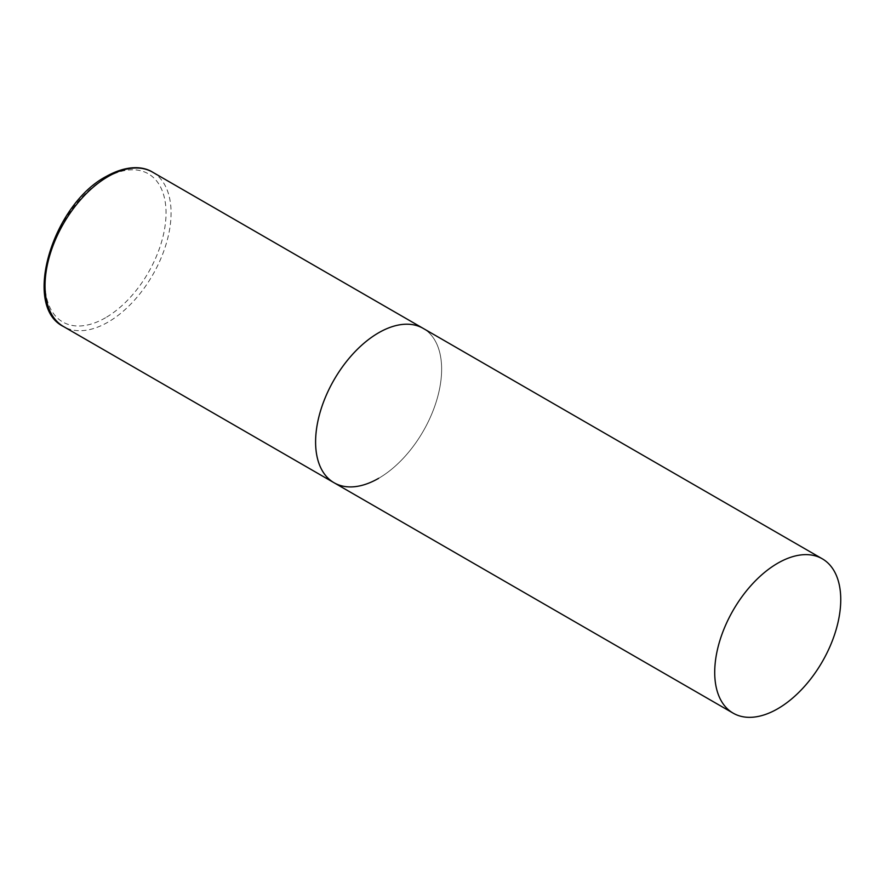 <?xml version="1.0" encoding="UTF-8"?>
<svg xmlns="http://www.w3.org/2000/svg" width="885" height="885" viewBox="0 0 885 885"><rect width="100%" height="100%" fill="white"/><g stroke="black" fill="none" stroke-linecap="round" stroke-linejoin="round"><path stroke-width="0.66" stroke-dasharray="4.42 3.32" d="M334.054 482.745A89.12 51.452 120 0 0 402.73 458.861A89.12 51.452 120 0 0 441.637 369.178A89.12 51.452 120 0 0 423.174 328.379A89.12 51.452 -60 0 1 436.836 399.788A89.12 51.452 -60 0 1 378.614 478.331M152.618 172.177A89.12 51.452 -60 0 1 166.28 243.585A89.12 51.452 -60 0 1 108.059 322.118A89.12 51.452 -60 0 1 63.499 326.532M105.536 317.759A85.557 49.394 -60 0 1 45.046 282.824A85.557 49.394 -60 0 1 105.536 178.04A85.557 49.394 -60 0 1 166.037 212.975A85.557 49.394 -60 0 1 105.536 317.759"/><path stroke-width="1.33" d="M378.614 478.331A89.12 51.452 -60 0 1 334.054 482.745A89.12 51.452 -60 0 1 320.392 411.326A89.12 51.452 -60 0 1 378.614 332.793A89.12 51.452 -60 0 1 423.174 328.379A89.12 51.452 120 0 0 354.498 352.252A89.12 51.452 120 0 0 315.602 441.947A89.12 51.452 120 0 0 334.054 482.745L63.499 326.532A89.12 51.452 -60 0 1 49.837 255.123A89.12 51.452 -60 0 1 108.059 176.591A89.12 51.452 -60 0 1 152.618 172.177C143.779 166.535 127.617 164.488 106.277 176.414C52.68 204.424 21.749 306.287 63.499 326.532M840.75 599.599A89.12 51.452 120 0 0 822.287 558.8A89.12 51.452 120 0 0 753.611 582.684A89.12 51.452 120 0 0 714.715 672.368A89.12 51.452 120 0 0 733.167 713.166A89.12 51.452 120 0 0 801.843 689.293A89.12 51.452 120 0 0 840.75 599.599M822.287 558.8L152.618 172.177M334.054 482.745L733.167 713.166"/></g></svg>

